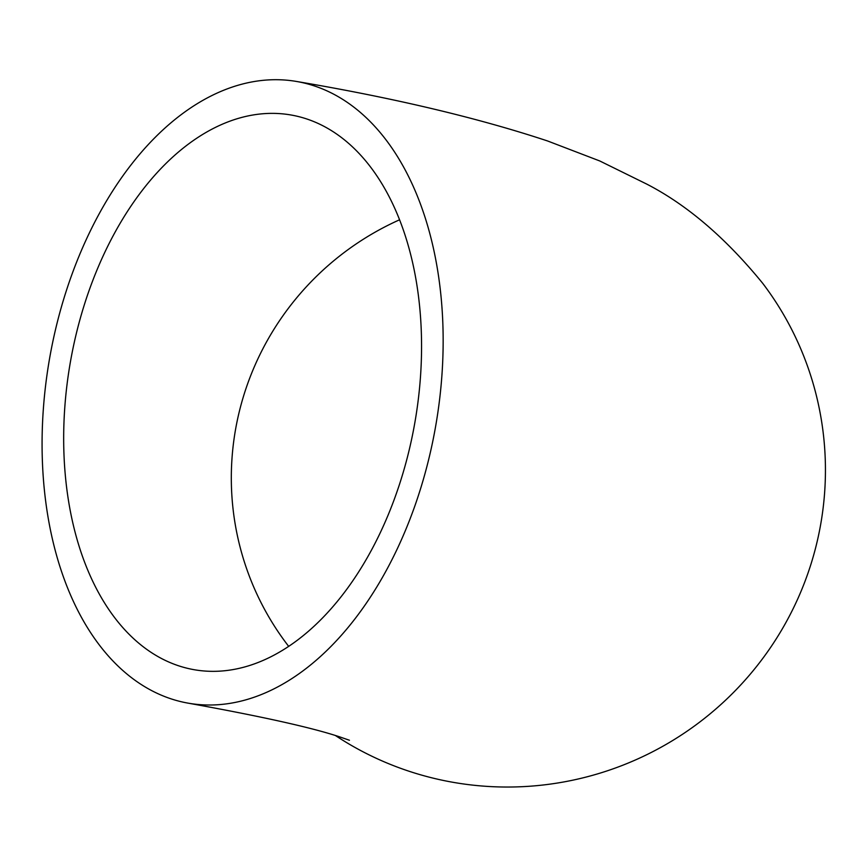 <?xml version="1.0" encoding="UTF-8"?>
<svg xmlns="http://www.w3.org/2000/svg" width="868" height="868" viewBox="0 0 868 868"><rect width="100%" height="100%" fill="white"/><g stroke="black" fill="none" stroke-linecap="round" stroke-linejoin="round"><path stroke-width="1.3" d="M420.383 378.123A281.558 174.891 -80.1 0 0 290.943 114.977A281.558 174.891 -80.1 0 0 64.85 406.593A281.558 174.891 -80.1 0 0 194.302 669.738A281.558 174.891 -80.1 0 0 420.383 378.123M399.551 219.799A281.558 277.727 -37.2 0 0 232.06 457.501A281.558 277.727 -37.2 0 0 287.341 644.62L288.708 646.41M335.504 735.576A315.529 311.243 -37.2 0 0 824.6 492.937A315.529 311.243 -37.2 0 0 762.646 283.239C725.605 237.81 686.87 204.718 646.454 183.951L599.755 160.96L547.589 140.974C477.65 117.82 394.05 97.997 296.769 81.505A315.529 195.994 -80.1 0 0 43.4 408.307A315.529 195.994 -80.1 0 0 188.464 703.21A315.529 195.994 -80.1 0 0 441.834 376.408A315.529 195.994 -80.1 0 0 296.769 81.505M349.446 740.252L339.681 736.878C312.296 727.699 261.897 716.48 188.464 703.21"/></g></svg>
